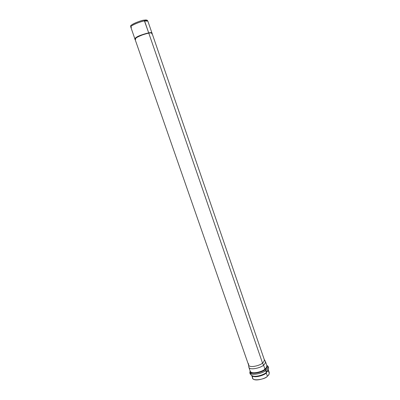 <?xml version="1.0" encoding="UTF-8"?>
<svg xmlns="http://www.w3.org/2000/svg" width="400" height="400" viewBox="0 0 400 400"><rect width="100%" height="100%" fill="white"/><g stroke="black" fill="none" stroke-linecap="round" stroke-linejoin="round"><path stroke-width="0.6" d="M151.93 32.965L147.905 21.26C147.36 20.75 146.255 20.655 144.59 20.975C142.53 20.825 130.01 25.445 130.815 27.175L134.89 38.865M131.025 26.54C127.865 25.595 141.79 19.915 144.17 20.17L148.69 32.865L144.59 20.975L147.78 21.08L147.295 20.28L144.17 20.17C145.87 19.84 146.96 19.955 147.435 20.51M135.555 39.25L134.975 39.025C134.83 38.505 135.37 37.905 136.59 37.23L136.675 37.48C135.54 38.11 134.985 38.69 135.015 39.21L248.595 365.03C249.645 368.56 261.365 365.045 262.495 362.99L148.775 33.115L262.495 362.99C263.8 362.045 264.395 360.915 264.28 359.6L152.035 33.26C151.515 32.82 150.43 32.77 148.775 33.115C146.755 33.05 134.26 37.63 134.995 39.16L136.675 37.48C137.67 36.195 151.84 31.455 152.04 33.26L152.05 33.31C152.225 31.37 137.69 36.155 136.675 37.48L136.59 37.23C137.64 35.835 152.695 30.995 151.97 33.145M268.385 371.44C269.73 373.155 269.4 374.735 267.39 376.185C265.925 379.345 250.31 382.065 252.69 376.87M267.645 371.435L266.32 371.02M265.09 370.9L267.34 371.295M253.46 374.35C251.475 374.04 250.42 373.355 250.295 372.285M131.485 27.575L130.805 26.955C131.165 24.915 142.635 20.89 144.59 20.975L144.17 20.17C142.26 20.08 131.04 24.015 130.69 26.03L130.725 26.295M265.1 360.875L265.43 361.435C265.555 362.84 264.93 364.04 263.55 365.045C262.365 367.235 249.95 370.955 248.83 367.185L248.8 367.095C249.675 370.98 262.355 367.29 263.55 365.045L262.495 362.99L263.55 365.045C264.975 364.01 265.59 362.78 265.395 361.35L264.255 359.53C264.425 360.86 263.84 362.015 262.495 362.99C261.36 365.095 249.395 368.585 248.57 364.95L248.655 363.795M263.55 365.045L264.92 369.01C266.29 368 266.915 366.785 266.78 365.365C266.915 366.785 266.29 368 264.92 369.01L263.55 365.045M251.38 375.095C254.08 378.27 265.09 374.375 266.305 372.37L265.85 370.26C267.5 369.055 268.12 367.635 267.71 365.995C268.12 367.635 267.5 369.055 265.85 370.26L266.305 372.37C265.09 374.375 254.08 378.27 251.38 375.095C250.285 374.51 249.78 373.535 249.855 372.175C250.19 376.74 264.555 372.87 265.85 370.26L265.17 369.45C266.725 368.32 267.31 366.985 266.925 365.445C267.31 366.985 266.725 368.32 265.17 369.45L265.85 370.26C264.555 372.87 250.19 376.74 249.855 372.175L250.13 371.26C250.45 375.535 263.945 371.89 265.17 369.45C263.945 371.89 250.45 375.535 250.13 371.26L250.195 371.11C251.34 374.935 263.74 371.23 264.92 369.01C263.74 371.23 251.34 374.935 250.195 371.105L248.83 367.185M268.315 369.23L266.27 372.935C265.1 374.9 254.315 378.655 251.835 375.5C254.315 378.655 265.1 374.9 266.27 372.935L268.315 369.23C268.815 368.095 268.61 367.015 267.71 365.995L266.78 365.365L265.43 361.435M251.69 375.395L252.67 378.2C253.85 382.13 266.235 378.45 267.39 376.185L266.27 372.935L268.21 369.83L266.27 372.935L267.39 376.185C268.76 375.165 269.37 373.925 269.225 372.465L268.255 369.655M152.04 33.26L151.955 33.01C151.755 31.205 137.58 35.945 136.59 37.23L134.99 39.16M135.64 39.495C131.115 39.275 146.05 32.96 148.775 33.115C151.205 32.59 152.19 32.86 151.735 33.92M267.785 369.695L268.085 370.555M130.69 26.03L130.805 26.955M248.57 364.96L248.8 367.095"/></g></svg>
